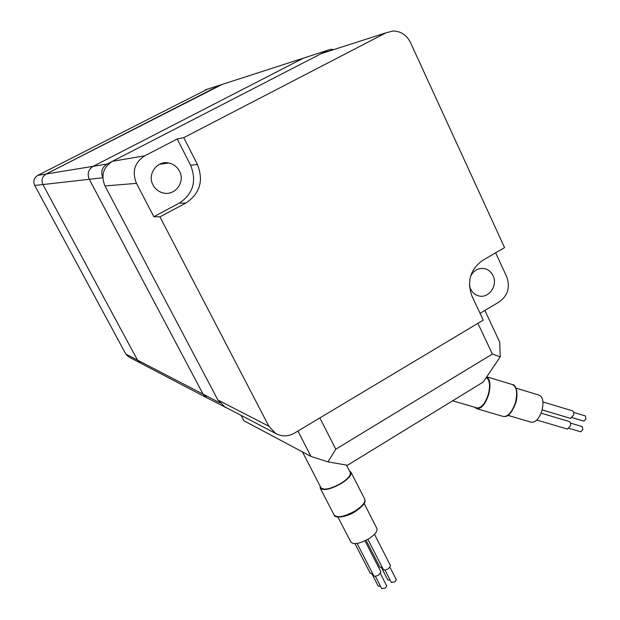 <?xml version="1.0" encoding="UTF-8"?>
<svg xmlns="http://www.w3.org/2000/svg" width="620" height="620" viewBox="0 0 620 620"><rect width="100%" height="100%" fill="white"/><g stroke="black" fill="none" stroke-linecap="round" stroke-linejoin="round"><path stroke-width="0.93" d="M128.999 357.066L140.794 363.235L137.5 360.119L42.912 184.551C41.052 180.095 42.121 176.584 46.113 174.003L222.208 84.413M140.221 362.933L207.018 397.9L203.065 394.134L89.272 179.304C87.025 173.817 88.335 169.485 93.202 166.315L303.544 58.094L306.024 57.296M228.199 408.642L206.321 397.536L203.073 394.134L89.28 179.304C87.025 173.817 88.335 169.485 93.202 166.315L303.544 58.094L327.841 50.235L331.336 49.313L333.824 49.577M102.819 177.522C100.618 171.802 102.044 167.307 107.074 164.052L327.841 50.235M225.603 407.627L217.891 400.016L268.855 426.211L275.722 433.473C281.86 436.767 288.091 436.658 294.407 433.147L483.251 320.145L472.021 296.213C466.736 281.387 470.247 269.483 482.538 260.493L504.571 247.613L410.44 42.493C406.611 34.983 400.807 31.155 393.018 31L385.896 32.86L183.776 137.648L177.219 138.989L144.801 155.783C134.555 162.51 131.781 171.709 136.477 183.388L153.838 216.682L159.945 216.868L268.855 426.211M140.213 362.933L137.5 360.119L42.912 184.551C41.052 180.095 42.121 176.584 46.105 174.003L220.139 85.08L303.544 58.094M128.441 356.771L125.821 354.067L34.728 185.473C32.938 181.203 33.961 177.832 37.797 175.359L207.258 89.249M179.459 171.136C185.675 182.086 174.763 196.439 162.866 192.874C158.518 191.681 155.24 189.061 153.039 185.016C146.94 174.367 157.116 160.2 168.787 163.021C173.546 164.075 177.103 166.78 179.459 171.136M470.572 276.241C473.866 270.149 478.625 267.638 484.856 268.7C488.537 269.7 491.272 272.025 493.047 275.683C498.201 285.657 488.397 299.119 478.353 295.779C474.866 294.725 472.262 292.446 470.541 288.943L469.449 285.572M480.05 313.333L499.371 301.808C507.904 295.484 510.353 287.153 506.718 276.807L495.659 252.821M136.477 183.388L104.974 185.938C100.734 175.522 103.215 167.307 112.422 161.293L144.801 155.783M104.974 185.938L217.891 400.016M385.896 32.86L321.362 53.576L112.422 161.293M159.945 216.868L185.799 203.089C199.95 193.603 203.817 180.73 197.408 164.455L183.776 137.648M225.362 407.154L275.722 433.473M321.362 53.576L326.12 52.049M153.838 216.682L179.226 203.166C193.13 193.866 196.928 181.234 190.619 165.269L177.219 138.989M390.112 580.041L387.787 579.995L381.463 567.664M390.019 567.385L396.366 579.816L394.917 581.839L391.329 582.42L384.981 570.02M380.393 573.562L386.779 586.001L385.315 588.054L381.742 588.628L375.356 576.22M380.502 586.226L378.247 586.156L371.892 573.818M374.488 534.293L390.577 565.804L388.476 568.664C385.927 570.106 384.214 570.4 383.362 569.532L367.877 539.315M364.978 540.841L380.959 571.973L378.828 574.872C376.278 576.313 374.581 576.6 373.728 575.732L357.104 543.446M372.667 573.671L370.279 573.337L354.981 543.655M382.315 567.494L379.858 567.184L366.071 540.299M376.867 528.426L376.929 528.55C377.673 531.232 375.069 534.572 369.132 538.555C359.856 543.748 353.757 544.903 350.827 542.027L337.985 517.142M349.478 471.029L351.029 472.254C351.726 475.075 348.548 478.779 341.488 483.375C330.507 489.436 323.408 491.009 320.207 488.095L320.191 486.25M350.23 472.502L350.292 472.626C350.959 475.315 347.928 478.841 341.209 483.213C330.747 488.986 323.989 490.49 320.943 487.707L302.452 451.895M484.887 310.45L499.704 342.108L500.216 356.856L483.197 382.06L347.471 465.271L327.949 461.861L311.007 456.452L297.918 431.039M241.064 415.361L243.877 420.724L311.007 456.452M319.842 417.927L335.784 449.206L492.373 354.043L477.927 323.33M500.216 356.856L492.373 354.043M335.784 449.206L327.949 461.861M573.771 412.432L585.334 415.904L585.985 418.911L583.792 421.112M570.632 423.135L582.211 426.575L582.87 429.606L580.7 431.784M542.965 401.954L572.865 410.952L573.81 412.688L573.554 415.183L570.447 418.337M541.074 413.137L569.726 421.662L570.617 423.049L570.423 425.925L567.339 429.063M516.018 388.135L539.005 395.087C542.981 396.878 543.957 402.055 541.934 410.626C539.206 418.539 535.742 422.421 531.534 422.29L531.069 422.15M486.716 376.844C490.265 379.626 490.893 385.586 488.599 394.723C485.39 404.108 481.469 408.774 476.842 408.719L474.579 407.224M486.274 377.503C489.8 380.013 490.459 385.718 488.242 394.615C485.189 403.558 481.453 407.999 477.051 407.945L476.571 407.805M125.821 354.067L203.065 394.134M34.728 185.473L102.819 177.769M37.797 175.359L107.074 164.052M203.073 394.134L219.713 402.768M205.267 89.892L220.139 85.08M190.619 165.269L197.408 164.455M179.226 203.166L185.799 203.089M351.029 472.254L364.793 499.309C364.661 500.735 367.892 502.495 355.632 511.236C347.712 516.979 334.63 518.777 334.157 515.096C337.458 518.227 344.565 516.762 355.477 510.702C362.468 506.075 365.575 502.278 364.793 499.309L364.723 499.17M359.863 508.199L355.322 511.578L344.301 516.321M502.905 416.353L503.425 416.508C508.191 416.617 512.174 412.013 515.375 402.698C517.77 392.623 516.731 386.562 512.26 384.524L486.754 376.797M484.856 268.7L481.554 268.39M168.787 163.021L159.464 164.285M320.292 488.258L334.157 515.096M346.456 465.093L350.292 472.626M364.165 503.486L376.929 528.55M579.305 419.81L572.19 417.686M583.893 421.135L572.229 417.655M580.793 431.814L569.114 428.366M570.586 418.384L542.136 409.897M567.478 429.102L536.781 420.05M566.06 417.066L542.128 409.929M512.81 384.687C513.81 383.966 519.366 389.143 515.778 402.822C509.756 418.608 505.122 416.307 503.425 416.508L476.842 408.719M507.989 415.377L531.534 422.29M452.646 400.791L477.051 407.945"/></g></svg>
